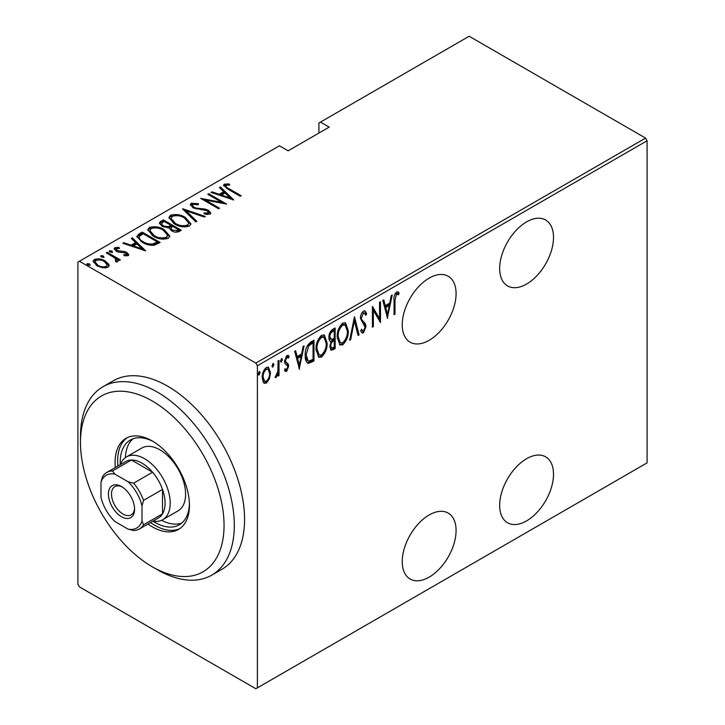 <?xml version="1.0" encoding="UTF-8"?>
<svg xmlns="http://www.w3.org/2000/svg" width="725" height="725" viewBox="0 0 725 725"><rect width="100%" height="100%" fill="white"/><g stroke="black" fill="none" stroke-linecap="round" stroke-linejoin="round"><path stroke-width="1.09" d="M429.164 278.119A38.072 21.977 120 0 0 404.287 311.668A38.072 21.977 120 0 0 410.123 342.182A38.072 21.977 120 0 0 429.164 340.297A38.072 21.977 120 0 0 454.031 306.748A38.072 21.977 120 0 0 448.195 276.234A38.072 21.977 120 0 0 429.164 278.119M526.586 221.877A38.072 21.977 120 0 0 501.718 255.427A38.072 21.977 120 0 0 507.554 285.931A38.072 21.977 120 0 0 526.586 284.046A38.072 21.977 120 0 0 551.462 250.497A38.072 21.977 120 0 0 545.626 219.992A38.072 21.977 120 0 0 526.586 221.877M526.586 458.717A38.072 21.977 120 0 0 501.718 492.266A38.072 21.977 120 0 0 507.554 522.77A38.072 21.977 120 0 0 526.586 520.885A38.072 21.977 120 0 0 551.462 487.336A38.072 21.977 120 0 0 545.626 456.832A38.072 21.977 120 0 0 526.586 458.717M429.164 514.967A38.072 21.977 120 0 0 404.287 548.517A38.072 21.977 120 0 0 410.123 579.021A38.072 21.977 120 0 0 429.164 577.136A38.072 21.977 120 0 0 454.031 543.587A38.072 21.977 120 0 0 448.195 513.082A38.072 21.977 120 0 0 429.164 514.967M257.384 687.862L255.843 688.75L79.442 586.906L77.91 584.241L77.91 262.133L79.442 261.245L255.843 363.089L645.558 138.094L647.09 140.759L647.09 462.867L257.384 687.862L257.384 365.753L255.843 363.089M269.401 378.822L266.347 383.09L264.208 383.253L263.311 382.356L262.214 377.598C262.015 373.737 263.402 370.339 266.347 367.412L268.513 367.231L270.498 372.822L269.401 378.822L268.549 378.332M279.007 360.37L279.007 375.514L278.092 376.048L278.092 373.819L276.007 377.517L275.101 377.526L277.902 371.3L278.092 360.905L279.007 360.37M285.587 364.258L286.728 364.911L284.907 363.415L284.535 361.295L286.864 355.576L288.414 355.513L289.13 356.31L288.505 358.077L286.882 357.416L285.451 360.688L285.722 361.974L288.305 364.104L288.677 366.234L286.62 371.39L285.442 371.381L284.535 370.439L285.179 368.762L286.647 369.514L287.752 366.832L287.481 365.618L285.958 364.521M284.834 368.907L286.647 369.514M284.535 361.005L287.272 363.017M312.955 359.373L312.955 360.316L307.427 362.763L308.451 363.352C306.05 362.119 304.98 359.446 305.243 355.332C304.799 350.13 306.621 345.716 310.681 342.091L313.979 340.179L313.979 360.905L308.451 363.352L307.627 363.08M329.784 340.877L331.044 341.511C329.531 341.094 328.833 339.735 328.942 337.424C328.788 334.379 329.911 331.778 332.304 329.603L335.149 327.963L335.149 348.68L331.062 350.248L329.857 346.604L331.044 341.511L330.228 341.257M354.48 316.798L359.083 334.868L358.077 335.448L354.362 320.858L350.646 339.735L349.649 340.315L354.48 316.798M379.556 302.316L380.48 301.79L380.48 322.516L373.348 310.291L373.348 326.631L372.423 327.165L372.423 306.439L379.556 318.619L379.556 302.316M394.98 300.358L394.98 314.142L394.056 314.677L394.056 300.676C393.512 297.603 394.346 294.703 396.548 291.985L398.116 291.958L399.122 292.891L398.56 294.803L396.475 294.151L394.98 300.358L394.056 299.824M398.56 294.803L396.149 293.453L395.442 293.562L396.475 294.151M647.09 140.759L257.384 365.753M387.612 318.393L382.782 300.458L383.788 299.878L385.256 305.669L389.742 303.086L391.21 295.592L392.216 295.012L387.304 318.212M363.47 311.079L365.047 310.989L366.678 313.753L365.772 315.33L364.458 313.191L363.452 313.209L361.385 317.922L361.757 319.734L365.391 323.758L365.98 326.576L363.442 332.884L362.074 332.947L360.697 330.962L361.558 329.186L362.627 330.736L363.56 330.691L365.065 327.192L360.461 318.42C360.343 315.647 361.349 313.2 363.47 311.079M348.263 330.654C348.58 335.911 346.758 340.623 342.816 344.792L339.934 345L337.225 337.134C336.917 331.878 338.747 327.183 342.726 323.051L345.526 322.861L348.263 330.654L347.311 330.111M327.102 342.88C327.41 348.127 325.588 352.839 321.646 357.008L318.764 357.226L316.055 349.35C315.747 344.094 317.577 339.4 321.556 335.276L324.365 335.077L327.102 342.88L326.15 342.327M299.488 369.27L294.658 351.335L295.655 350.764L297.132 356.555L301.609 353.963L303.086 346.468L304.092 345.888L299.18 369.097M280.711 361.621L281.536 362.101L280.62 360.905L281.536 358.648L282.46 359.845L281.055 362.128M281.536 358.648L282.025 358.621M272.201 366.533L273.026 367.013L272.111 365.817L273.026 363.56L273.95 364.757L272.546 367.049M273.026 363.56L273.506 363.533M258.39 374.508L259.224 374.988L258.299 373.792L259.224 371.535L260.139 372.722L258.743 375.015M259.224 371.535L259.704 371.508M645.558 138.094L469.157 36.25L318.909 122.996L318.909 133.056M108.795 264.317L109.122 265.549L107.916 267.326L102.714 267.833L96.951 265.776L93.108 261.272L94.341 259.487C98.346 258.39 101.98 258.888 105.234 260.991L108.795 264.317L109.031 266.111M107.227 252.318L120.341 259.885L119.426 260.42L117.495 259.305L118.148 260.81L117.568 261.752L116.208 262.015L115.338 260.909L116.489 260.103L116.127 261.906L115.03 258.1L106.303 252.844L107.227 252.318L107.227 253.378M116.489 248.566L117.16 250.605L124.41 251.493L126.793 252.454L128.796 254.711L128.18 255.626L124.229 255.753L123.748 254.729L126.911 254.203L126.911 255.39L126.603 255.862L125.942 253.025L118.71 252.137L116.308 251.176L114.151 248.693L114.849 247.651L118.9 247.361L119.48 248.43L116.489 248.566L116.045 250.397M138.901 234.03L142.2 232.118L160.153 242.485L153.972 245.304C149.305 245.385 145.39 244.352 142.209 242.222L136.853 236.477L138.901 234.03L138.901 235.217L142.2 233.305L142.2 232.118M163.37 219.902L181.313 230.26L179.302 231.42C176.583 232.553 174.009 232.326 171.58 230.749L168.943 227.858L162.255 226.427L159.4 223.119L160.524 221.542L163.37 219.902L163.37 221.08L164.185 221.551M182.7 208.746L205.248 216.449L204.242 217.029L186.044 210.803L196.819 221.315L195.813 221.895L182.7 209.099M207.776 194.264L208.7 193.729L226.644 204.087L205.365 200.046L219.512 208.211L218.597 208.746L200.644 198.378L221.895 202.411L207.776 194.264M226.073 185.292C225.756 186.706 226.798 187.884 229.2 188.826L241.144 195.723L240.22 196.257L228.103 189.261L223.536 185.274L224.306 184.186L228.946 183.896L229.771 185.02L227.034 185.038L225.683 185.881L226.463 188.282M79.442 261.245L279.433 145.788L288.151 150.818L329.168 127.138L320.45 122.108M233.776 199.973L211.002 192.406L211.999 191.826L219.231 194.291L223.708 191.708L219.43 187.53L220.436 186.959L233.776 199.973M191.228 203.281L198.36 203.698L198.369 204.74L193.049 204.359L192.397 205.374L194.019 207.305L196.167 208.111L205.102 209.072L208.419 210.304L210.812 213.041L210.069 214.192L204.278 214.029L204.042 212.896L208.347 213.068L208.836 212.362L208.347 214.247L207.577 210.884L193.077 207.83L190.367 204.568L191.228 203.281L191.228 204.468L194.826 204.06M185.382 217.464L190.92 223.798L189.442 226.1C183.86 227.559 178.858 226.816 174.426 223.889L168.943 217.536L170.484 215.262C176.012 213.848 180.978 214.582 185.382 217.464L185.382 218.56M164.212 229.689L169.75 236.015L168.273 238.326C162.699 239.776 157.688 239.042 153.256 236.114L147.773 229.762L149.314 227.487C154.842 226.073 159.808 226.807 164.212 229.689L164.212 230.786M145.653 250.85L122.878 243.283L123.875 242.703L131.107 245.168L135.584 242.585L131.307 238.416L132.312 237.836L145.653 250.85M111.949 251.049L112.52 252.445L110.1 252.119L109.529 250.723L111.949 251.049L112.357 252.517M109.267 251.122L109.529 251.675M103.43 255.97L104.01 257.366L101.591 257.031L101.02 255.635L103.43 255.97L103.838 257.438M100.748 256.043L101.02 256.587M89.628 263.936L90.199 265.332L87.788 264.997L87.208 263.601L89.628 263.936L90.036 265.404M86.946 264.009L87.208 264.553M223.699 185.908L224.306 184.186M224.306 185.373L228.946 185.083M228.946 184.993L228.946 183.896M211.999 192.741L211.999 191.826M219.231 195.215L219.231 194.291M219.512 195.315L223.708 192.886L223.708 191.708M220.192 188.273L220.436 186.959M220.436 188.137L232.245 199.665M221.542 195.079L230.206 198.043L225.076 193.04L221.542 195.079L221.542 196.004M230.206 198.967L230.206 198.043M208.7 194.789L208.7 193.729M221.895 202.529L223.925 203.707M205.365 201.106L205.365 200.046M203.335 199.937L205.365 200.336M221.895 203.308L221.895 202.411M198.36 204.74L198.36 203.698M192.397 205.374L193.14 207.867M194.019 208.311L194.019 207.305M196.167 209.045L196.167 208.111M205.102 210.032L205.102 209.072M208.365 211.464L208.419 210.304M208.419 211.492L210.676 213.612M206.924 214.537L208.347 214.247M190.485 205.211L191.228 204.468M184.005 210.368L186.044 211.066M196.058 221.75L186.044 211.99L186.044 210.803M186.234 219.167L190.856 224.369M169.016 218.171L170.484 216.449L170.484 215.262M170.484 216.449L175.233 215.552M175.35 224.397L175.35 223.363C178.957 225.702 183.026 226.273 187.548 225.067L188.817 223.028L184.467 217.998C180.878 215.669 176.846 215.108 172.369 216.304L171.018 218.37L171.018 219.557L173.619 223.409M184.213 226.998L187.548 226.254L188.817 223.028M187.548 226.254L187.548 225.067M171.018 218.37L175.35 223.363M170.964 225.466L172.695 226.472M178.558 229.852L180.289 230.858M159.518 223.726L160.524 222.729L160.524 221.542M160.524 222.729L163.37 221.08M167.81 227.967L170.964 226.535L170.964 225.348L164.294 221.497L162.926 222.285L161.476 223.835L163.17 225.901L168.2 226.698L170.964 225.348M161.476 223.835L162.291 226.454M175.767 232.181L178.558 230.913L178.558 229.734L172.804 226.408L172.178 226.771L170.801 228.239L172.468 230.197L177.299 230.459L178.558 229.734M170.801 228.239L171.571 230.74M177.299 231.647L177.299 230.459M172.468 231.212L172.468 230.197M168.2 227.886L168.2 226.698M163.17 226.907L163.17 225.901M165.064 231.393L169.686 236.586M147.846 230.396L149.314 228.665L149.314 227.487M149.314 228.665L154.062 227.777M154.18 236.622L154.18 235.58C157.787 237.918 161.856 238.489 166.387 237.292L167.647 235.244L163.297 230.224C159.708 227.895 155.676 227.333 151.199 228.52L149.848 230.595L149.848 231.782L152.458 235.625M163.043 239.223L166.387 238.471L167.647 235.244M166.387 238.471L166.387 237.292M149.848 230.595L154.18 235.58M142.2 233.305L143.015 233.776M157.388 242.078L159.119 243.074M136.943 237.111L138.901 235.217M151.172 245.34L156.636 243.573L157.388 243.138L157.388 241.951L143.124 233.713L139.263 236.468L139.064 237.283L139.064 238.462L141.312 241.679M152.821 245.195L152.821 244.008L157.388 241.951M143.133 242.73L143.133 241.688C145.761 243.464 148.988 244.234 152.821 244.008M139.263 236.468C138.983 238.534 140.269 240.274 143.133 241.688M123.875 243.627L123.875 242.703M131.107 246.092L131.107 245.168M131.388 246.192L135.584 243.772L135.584 242.585M132.068 239.159L132.312 237.836M132.312 239.014L144.121 250.542M133.418 245.965L142.082 248.92L136.953 243.917L133.418 245.965L133.418 246.881M142.082 249.844L142.082 248.92M114.314 249.309L114.849 247.651M114.849 248.829L117.078 248.349M118.9 248.34L118.9 247.361M116.489 249.744L117.16 251.792M117.16 251.611L117.16 250.605M118.683 252.128L118.683 251.176M121.247 252.382L121.247 251.258M124.41 252.481L124.41 251.493M126.585 253.523L126.793 252.454M126.793 253.641L128.615 255.263M109.529 251.901L111.949 252.237M114.378 257.629L117.495 259.423M118.003 261.362L117.495 259.305M101.02 256.822L103.43 257.148M93.199 261.897L94.341 260.674L94.341 259.487M94.341 260.674L97.277 259.958M105.234 262.124L105.234 260.991M105.234 262.178L108.795 265.495M97.866 266.265L97.866 265.241C100.376 266.845 103.186 267.226 106.303 266.392L107.227 265.015L104.309 261.517C101.808 259.913 99.026 259.55 95.954 260.42L94.984 263.057L96.597 265.567M105.007 268.023L106.303 267.579L107.227 265.015M106.303 267.579L106.303 266.392M94.984 261.879L97.866 265.241M87.208 264.788L89.628 265.123M394.056 313.608L394.98 314.142M397.608 291.767L399.122 292.891M398.088 292.293L397.545 294.151M397.536 294.214L396.149 293.453M395.442 293.562L394.835 294.178M383.017 300.322L384.232 305.08L385.256 305.669M389.452 303.249L389.035 305.352M387.268 314.333L386.851 316.453M389.271 305.479L388.237 304.89L384.703 306.938L386.47 313.871L387.494 314.469L389.271 305.479L385.727 307.527L387.494 314.469M384.703 306.938L385.727 307.527M379.456 318.556L379.456 321.148M372.423 309.765L373.348 310.291M372.423 326.096L373.348 326.631M372.423 307.173L378.532 318.03L379.556 318.619M364.512 310.817L365.645 313.164L366.678 313.753M365.645 313.164L365.183 313.988M364.458 313.191L362.428 312.62L363.452 313.209M362.428 312.62L361.603 313.381M360.506 317.414L361.385 317.922M360.461 318.357L361.757 319.734M360.733 319.145L365.391 323.758M364.367 323.169L364.956 325.987L365.98 326.576M364.041 330.301L362.418 332.286L363.442 332.884M362.418 332.286L361.585 332.512M361.249 329.812L362.627 330.736M353.981 318.284L358.059 334.27L359.083 334.868M353.564 320.396L354.362 320.858M349.849 339.273L350.646 339.735M344.991 340.288L341.783 344.203L342.816 344.792M341.783 344.203L339.436 344.638M345.009 322.634L347.221 329.159M337.243 336.083L338.14 336.608L340.324 342.78L342.771 342.689C346.052 339.327 347.583 335.494 347.347 331.198L345.127 324.999L344.103 324.41L341.738 324.564L339.554 326.821M337.243 338.058L339.291 342.191L340.324 342.78M341.738 324.564L342.771 325.153C339.445 328.47 337.904 332.286 338.14 336.608M345.127 324.999L342.771 325.153M334.125 328.552L334.125 330.555M334.125 338.385L334.125 340.388M334.125 347.148L334.125 348.091L335.149 348.68M334.125 348.091L332.113 349.251L333.138 349.849M332.113 349.251L330.591 349.794M328.942 337.415L329.784 338.811L331.678 339.554L334.234 338.321L334.234 330.618L332.866 331.407C330.863 332.657 329.866 334.488 329.857 336.898L331.678 339.554M334.234 330.618L333.21 330.02L330.02 332.34M329.857 346.541L331.443 348.082L334.234 347.085L334.234 340.442L333.609 340.804C331.697 342.001 330.754 343.75 330.781 346.033L331.443 348.082M334.234 340.442L333.21 339.853L330.99 341.475M329.902 345.526L330.781 346.033M332.585 340.215L333.609 340.804M328.978 336.391L329.857 336.898M331.842 330.808L332.866 331.407M323.83 352.504L320.622 356.419L321.646 357.008M320.622 356.419L318.266 356.863M323.839 334.859L326.051 341.384M316.073 348.308L316.97 348.825L319.154 355.005L321.601 354.915C324.882 351.553 326.413 347.719 326.178 343.414L323.957 337.225L322.933 336.636L320.568 336.79L318.393 339.037M316.073 350.284L318.13 354.416L319.154 355.005M320.568 336.79L321.601 337.379C318.275 340.687 316.734 344.511 316.97 348.825M323.957 337.225L321.601 337.379M312.955 340.768L312.955 342.78M312.955 360.316L313.979 360.905M310.808 361.558L311.832 362.147M305.261 356.428L307.028 360.234L308.062 360.833L308.995 361.077L313.064 359.31L313.064 342.834L308.75 345.852L306.158 354.797L308.062 360.833M313.064 342.834L312.04 342.245L310.798 342.961L306.865 346.514M305.261 354.28L306.158 354.797M307.726 345.263L308.75 345.852M294.894 351.199L296.108 355.957L297.132 356.555M301.328 354.126L300.911 356.229M299.144 365.21L298.727 367.33M301.138 356.365L300.114 355.767L296.579 357.815L298.347 364.757L299.371 365.346L301.138 356.365L297.603 358.404L299.371 365.346M296.579 357.815L297.603 358.404M286.801 369.406L285.587 370.801L286.62 371.39M285.587 370.801L284.943 370.964M287.843 355.322L289.13 356.31M288.106 355.721L287.562 357.244M287.825 357.389L286.801 356.8L285.858 356.827L286.882 357.416M284.59 360.189L285.451 360.688M284.698 361.376L288.305 364.104M287.281 363.515L287.644 365.636L288.677 366.234M281.391 358.748L282.46 359.845M281.436 359.247L280.512 361.503M277.983 370.403L277.983 373.756M278.092 374.988L279.007 375.514M277.448 373.447L278.092 373.819M276.153 375.568L275.337 376.665M275.219 377.063L276.007 377.517M272.881 363.669L273.95 364.757M272.917 364.167L272.002 366.424M267.362 380.353L265.323 382.501L266.347 383.09M265.323 382.501L263.719 382.854M267.987 367.04L269.464 371.816M269.519 372.251L270.498 372.822M262.242 376.547L263.13 377.054L264.697 381.332L266.356 381.232C268.64 378.948 269.709 376.32 269.573 373.339L268.105 369.161L265.332 368.681L264.263 369.605M262.223 378.033L263.673 380.734L264.697 381.332M265.332 368.681L266.356 369.27C264.063 371.499 262.994 374.091 263.13 377.054M268.105 369.161L266.356 369.27M259.079 371.635L260.139 372.722M259.115 372.133L258.2 374.39M157.388 569.732L152.259 566.778A101.527 58.616 -120 0 0 224.052 525.326A101.527 58.616 -120 0 0 152.259 400.988A101.527 58.616 -120 0 0 80.475 442.431A101.527 58.616 -120 0 0 152.259 566.778L157.388 569.732A108.777 62.803 60 0 0 211.773 575.124L222.031 569.207A108.777 62.803 -120 0 0 238.706 482.034A108.777 62.803 -120 0 0 167.647 386.18A108.777 62.803 -120 0 0 113.254 380.797L103.004 386.715A108.777 62.803 60 0 1 157.388 392.107A108.777 62.803 60 0 1 228.448 487.961A108.777 62.803 60 0 1 211.773 575.124M162.699 519.725L178.078 510.844A36.259 20.934 -120 0 0 183.642 481.79A36.259 20.934 -120 0 0 159.953 449.835A36.259 20.934 -120 0 0 141.819 448.041L126.44 456.922A36.259 20.934 60 0 1 144.565 458.717A36.259 20.934 60 0 1 168.254 490.671A36.259 20.934 60 0 1 162.699 519.725A36.259 20.934 60 0 1 152.984 521.148M133.047 438.761A48.947 28.257 -120 0 0 125.38 457.611M189.415 503.821A48.947 28.257 60 0 1 179.302 524.791A48.947 28.257 60 0 1 154.824 522.372A48.947 28.257 60 0 1 152.903 521.193M120.268 464.671A48.947 28.257 60 0 1 130.346 440.012A48.947 28.257 60 0 1 153.564 441.733M147.963 524.039A52.572 30.35 -120 0 0 152.259 526.812A52.572 30.35 -120 0 0 178.549 529.413A52.572 30.35 -120 0 0 186.606 487.282A52.572 30.35 -120 0 0 152.259 440.954A52.572 30.35 -120 0 0 125.969 438.353A52.572 30.35 -120 0 0 115.329 467.516M127.283 437.664A52.572 30.35 -120 0 0 117.894 466.039M150.528 522.562A52.572 30.35 -120 0 0 154.824 525.326A52.572 30.35 -120 0 0 179.8 528.616M80.475 442.431L80.475 436.513A108.777 62.803 60 0 1 103.004 386.715M161.566 520.296A48.947 28.257 -120 0 0 181.73 523.078M121.492 516.744A18.497 10.676 60 0 1 108.415 494.097A18.497 10.676 60 0 1 121.492 486.548L121.492 486.548A18.497 10.676 60 0 1 134.569 509.195A18.497 10.676 60 0 1 121.492 516.744M122.289 487.028A16.312 9.416 -120 0 0 114.876 486.629A16.312 9.416 -120 0 0 112.375 499.697A16.312 9.416 -120 0 0 123.032 514.079A16.312 9.416 -120 0 0 131.189 514.886A16.312 9.416 -120 0 0 134.542 508.261M142 521.067L143.541 524.8A32.634 18.841 60 0 1 139.345 529.014L158.322 518.067A32.634 18.841 -120 0 0 162.518 513.853A32.634 18.841 -120 0 0 162.518 489.438A32.634 18.841 -120 0 0 152.576 472.22A32.634 18.841 -120 0 0 142 463.157A32.634 18.841 -120 0 0 131.433 460.013A32.634 18.841 -120 0 0 125.688 461.544L106.72 472.492A32.634 18.841 60 0 1 112.457 470.969L114.931 474.168A30.459 17.581 -120 0 0 100.983 482.216L100.983 497.386A30.459 17.581 -120 0 0 114.931 521.538L128.062 529.123A30.459 17.581 -120 0 0 142 521.067L142 505.905A30.459 17.581 -120 0 0 128.062 481.753L114.931 474.168M128.062 481.753L133.599 483.176L152.576 472.22L131.433 460.013L112.457 470.969M120.35 464.625A36.259 20.934 60 0 1 126.44 456.922M143.541 524.8L162.518 513.853L162.518 489.438L143.541 500.395L142 505.905M139.345 529.014A32.634 18.841 60 0 1 133.599 530.546L128.062 529.123M100.983 482.216L102.524 476.706A32.634 18.841 60 0 1 106.72 472.492M133.599 483.176A32.634 18.841 60 0 1 143.541 500.395M229.2 189.896L229.2 188.826M200.934 209.706L200.934 208.664M170.348 226.889L170.348 225.702M156.636 243.573L156.636 242.386M362.636 321.347L363.669 321.945M310.798 342.961L311.822 343.55M285.686 364.34L286.339 364.711M397.844 294.323L396.82 293.734M286.402 362.572L285.369 361.983"/></g></svg>
